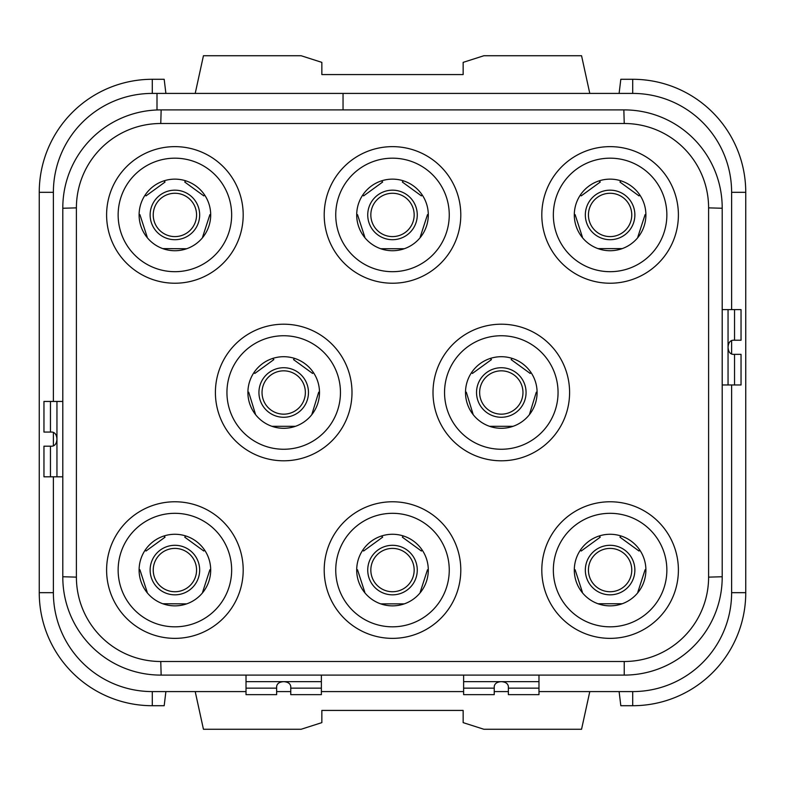 <?xml version="1.0" encoding="UTF-8"?>
<svg xmlns="http://www.w3.org/2000/svg" width="785" height="785" viewBox="0 0 785 785"><rect width="100%" height="100%" fill="white"/><g stroke="black" fill="none" stroke-linecap="round" stroke-linejoin="round"><path stroke-width="1.18" d="M39.25 592.675A113.04 113.04 0 0 0 152.29 705.715L152.29 691.585L246.019 691.585L152.29 691.585A98.91 98.91 0 0 1 53.38 592.675L39.25 592.675L39.25 192.325L53.38 192.325L53.38 401.449L53.38 192.325A98.91 98.91 0 0 1 152.29 93.415L632.71 93.415A98.91 98.91 0 0 1 731.62 192.325L731.62 309.604L731.62 192.325L745.75 192.325A113.04 113.04 0 0 0 632.71 79.285L620.817 79.285L619.11 93.415M731.62 340.474L731.62 354.094L731.62 340.474M745.75 592.675L731.62 592.675L731.62 384.964L731.62 592.675A98.91 98.91 0 0 1 632.71 691.585L538.981 691.585L632.71 691.585L632.71 705.715A113.04 113.04 0 0 0 745.75 592.675L745.75 192.325M508.366 691.585L494.236 691.585L508.366 691.585M463.621 691.585L321.379 691.585L463.621 691.585M290.764 691.585L276.634 691.585L290.764 691.585M53.38 592.675L53.38 476.809L53.38 592.675M53.38 445.939L53.38 432.319L53.38 445.939M538.981 681.655L501.301 681.655C505.589 681.939 507.944 683.568 508.366 686.522L508.366 694.646L538.981 694.646L538.981 675.1M463.621 681.655L501.301 681.655C497.013 681.939 494.658 683.568 494.236 686.522L494.236 694.646L463.621 694.646L463.621 675.1M623.849 675.1L624.232 675.1A97.968 97.968 0 0 0 722.2 577.132L722.2 207.868A97.968 97.968 0 0 0 624.232 109.9L160.768 109.9A97.968 97.968 0 0 0 62.8 207.868L62.8 577.132A97.968 97.968 0 0 0 160.768 675.1L624.232 675.1L624.232 661.5A84.368 84.368 0 0 0 708.6 577.132L708.6 207.868A84.368 84.368 0 0 0 624.232 123.5L160.768 123.5A84.368 84.368 0 0 0 76.4 207.868L76.4 577.132A84.368 84.368 0 0 0 160.768 661.5L624.232 661.5M160.768 661.5L161.151 675.1M62.8 576.749L76.4 577.132M76.4 207.868L62.8 208.251M161.151 109.9L160.768 123.5M624.232 123.5L623.849 109.9M722.2 208.251L708.6 207.868M708.6 577.132L722.2 576.749M283.699 324.205A68.295 68.295 0 0 1 351.994 392.5A68.295 68.295 0 0 1 283.699 460.795A68.295 68.295 0 0 1 215.404 392.5A68.295 68.295 0 0 1 283.699 324.205M501.301 324.205A68.295 68.295 0 0 1 569.596 392.5A68.295 68.295 0 0 1 501.301 460.795A68.295 68.295 0 0 1 433.006 392.5A68.295 68.295 0 0 1 501.301 324.205M174.898 501.772A68.295 68.295 0 0 1 243.193 570.067A68.295 68.295 0 0 1 174.898 638.362A68.295 68.295 0 0 1 106.603 570.067A68.295 68.295 0 0 1 174.898 501.772M174.898 146.638A68.295 68.295 0 0 1 243.193 214.933A68.295 68.295 0 0 1 174.898 283.228A68.295 68.295 0 0 1 106.603 214.933A68.295 68.295 0 0 1 174.898 146.638M392.5 501.772A68.295 68.295 0 0 1 460.795 570.067A68.295 68.295 0 0 1 392.5 638.362A68.295 68.295 0 0 1 324.205 570.067A68.295 68.295 0 0 1 392.5 501.772M392.5 146.638A68.295 68.295 0 0 1 460.795 214.933A68.295 68.295 0 0 1 392.5 283.228A68.295 68.295 0 0 1 324.205 214.933A68.295 68.295 0 0 1 392.5 146.638M610.102 501.772A68.295 68.295 0 0 1 678.397 570.067A68.295 68.295 0 0 1 610.102 638.362A68.295 68.295 0 0 1 541.807 570.067A68.295 68.295 0 0 1 610.102 501.772M610.102 146.638A68.295 68.295 0 0 1 678.397 214.933A68.295 68.295 0 0 1 610.102 283.228A68.295 68.295 0 0 1 541.807 214.933A68.295 68.295 0 0 1 610.102 146.638M283.699 335.745A56.755 56.755 0 0 0 226.944 392.5A56.755 56.755 0 0 0 283.699 449.255A56.755 56.755 0 0 0 340.454 392.5A56.755 56.755 0 0 0 283.699 335.745M283.699 356.704A35.796 35.796 0 0 1 319.495 392.5A35.796 35.796 0 0 1 283.699 428.296A35.796 35.796 0 0 1 247.903 392.5A35.796 35.796 0 0 1 283.699 356.704M501.301 335.745A56.755 56.755 0 0 0 444.546 392.5A56.755 56.755 0 0 0 501.301 449.255A56.755 56.755 0 0 0 558.057 392.5A56.755 56.755 0 0 0 501.301 335.745M501.301 356.704A35.796 35.796 0 0 1 537.097 392.5A35.796 35.796 0 0 1 501.301 428.296A35.796 35.796 0 0 1 465.505 392.5A35.796 35.796 0 0 1 501.301 356.704M174.898 513.312A56.755 56.755 0 0 0 118.142 570.067A56.755 56.755 0 0 0 174.898 626.822A56.755 56.755 0 0 0 231.654 570.067A56.755 56.755 0 0 0 174.898 513.312M174.898 534.271A35.796 35.796 0 0 1 210.694 570.067A35.796 35.796 0 0 1 174.898 605.863A35.796 35.796 0 0 1 139.102 570.067A35.796 35.796 0 0 1 174.898 534.271M174.898 158.177A56.755 56.755 0 0 0 118.142 214.933A56.755 56.755 0 0 0 174.898 271.688A56.755 56.755 0 0 0 231.654 214.933A56.755 56.755 0 0 0 174.898 158.177M174.898 179.137A35.796 35.796 0 0 1 210.694 214.933A35.796 35.796 0 0 1 174.898 250.729A35.796 35.796 0 0 1 139.102 214.933A35.796 35.796 0 0 1 174.898 179.137M392.5 513.312A56.755 56.755 0 0 0 335.745 570.067A56.755 56.755 0 0 0 392.5 626.822A56.755 56.755 0 0 0 449.255 570.067A56.755 56.755 0 0 0 392.5 513.312M392.5 534.271A35.796 35.796 0 0 1 428.296 570.067A35.796 35.796 0 0 1 392.5 605.863A35.796 35.796 0 0 1 356.704 570.067A35.796 35.796 0 0 1 392.5 534.271M392.5 158.177A56.755 56.755 0 0 0 335.745 214.933A56.755 56.755 0 0 0 392.5 271.688A56.755 56.755 0 0 0 449.255 214.933A56.755 56.755 0 0 0 392.5 158.177M392.5 179.137A35.796 35.796 0 0 1 428.296 214.933A35.796 35.796 0 0 1 392.5 250.729A35.796 35.796 0 0 1 356.704 214.933A35.796 35.796 0 0 1 392.5 179.137M610.102 513.312A56.755 56.755 0 0 0 553.346 570.067A56.755 56.755 0 0 0 610.102 626.822A56.755 56.755 0 0 0 666.857 570.067A56.755 56.755 0 0 0 610.102 513.312M610.102 534.271A35.796 35.796 0 0 1 645.898 570.067A35.796 35.796 0 0 1 610.102 605.863A35.796 35.796 0 0 1 574.306 570.067A35.796 35.796 0 0 1 610.102 534.271M610.102 158.177A56.755 56.755 0 0 0 553.346 214.933A56.755 56.755 0 0 0 610.102 271.688A56.755 56.755 0 0 0 666.857 214.933A56.755 56.755 0 0 0 610.102 158.177M610.102 179.137A35.796 35.796 0 0 1 645.898 214.933A35.796 35.796 0 0 1 610.102 250.729A35.796 35.796 0 0 1 574.306 214.933A35.796 35.796 0 0 1 610.102 179.137M262.033 392.5A21.666 21.666 0 0 1 283.699 370.834A21.666 21.666 0 0 1 305.365 392.5A21.666 21.666 0 0 1 283.699 414.166A21.666 21.666 0 0 1 262.033 392.5M165.89 691.585L164.183 705.715L152.29 705.715M157 109.969L157 93.415L152.29 93.415L152.29 79.285A113.04 113.04 0 0 0 39.25 192.325M195.21 93.415L203.443 55.735L301.126 55.735L321.85 62.368L321.85 74.575L463.15 74.575L463.15 62.368L483.874 55.735L581.557 55.735L589.79 93.415M165.89 93.415L164.183 79.285L152.29 79.285M195.21 691.585L203.443 729.265L301.126 729.265L321.85 722.632L321.85 710.425L463.15 710.425L463.15 722.632L483.874 729.265L581.557 729.265L589.79 691.585M619.11 691.585L620.817 705.715L632.71 705.715M343.045 93.415L343.045 109.9M153.232 570.067A21.666 21.666 0 0 0 174.898 591.733A21.666 21.666 0 0 0 196.564 570.067A21.666 21.666 0 0 0 174.898 548.401A21.666 21.666 0 0 0 153.232 570.067A21.666 21.666 0 0 1 174.898 548.401A21.666 21.666 0 0 1 196.564 570.067A21.666 21.666 0 0 1 174.898 591.733A21.666 21.666 0 0 1 153.232 570.067M588.436 570.067A21.666 21.666 0 0 0 610.102 591.733A21.666 21.666 0 0 0 631.768 570.067A21.666 21.666 0 0 0 610.102 548.401A21.666 21.666 0 0 0 588.436 570.067A21.666 21.666 0 0 1 610.102 548.401A21.666 21.666 0 0 1 631.768 570.067A21.666 21.666 0 0 1 610.102 591.733A21.666 21.666 0 0 1 588.436 570.067M153.232 214.933A21.666 21.666 0 0 0 174.898 236.599A21.666 21.666 0 0 0 196.564 214.933A21.666 21.666 0 0 0 174.898 193.267A21.666 21.666 0 0 0 153.232 214.933A21.666 21.666 0 0 1 174.898 193.267A21.666 21.666 0 0 1 196.564 214.933A21.666 21.666 0 0 1 174.898 236.599A21.666 21.666 0 0 1 153.232 214.933M56.952 476.809L56.952 439.129C56.667 443.417 55.038 445.772 52.085 446.194L43.96 446.194L43.96 476.809L62.8 476.809M56.952 401.449L56.952 439.129C56.667 434.841 55.038 432.486 52.085 432.064L43.96 432.064L43.96 401.449L62.8 401.449M588.436 214.933A21.666 21.666 0 0 0 610.102 236.599A21.666 21.666 0 0 0 631.768 214.933A21.666 21.666 0 0 0 610.102 193.267A21.666 21.666 0 0 0 588.436 214.933A21.666 21.666 0 0 1 610.102 193.267A21.666 21.666 0 0 1 631.768 214.933A21.666 21.666 0 0 1 610.102 236.599A21.666 21.666 0 0 1 588.436 214.933M370.834 570.067A21.666 21.666 0 0 0 392.5 591.733A21.666 21.666 0 0 0 414.166 570.067A21.666 21.666 0 0 1 392.5 591.733A21.666 21.666 0 0 1 370.834 570.067A21.666 21.666 0 0 1 392.5 548.401A21.666 21.666 0 0 1 414.166 570.067A21.666 21.666 0 0 0 392.5 548.401A21.666 21.666 0 0 0 370.834 570.067A21.666 21.666 0 0 0 392.5 591.733A21.666 21.666 0 0 0 414.166 570.067M479.635 392.5A21.666 21.666 0 0 0 501.301 414.166A21.666 21.666 0 0 0 522.967 392.5A21.666 21.666 0 0 0 501.301 370.834A21.666 21.666 0 0 0 479.635 392.5A21.666 21.666 0 0 1 501.301 370.834A21.666 21.666 0 0 1 522.967 392.5A21.666 21.666 0 0 1 501.301 414.166A21.666 21.666 0 0 1 479.635 392.5M370.834 214.933A21.666 21.666 0 0 0 392.5 236.599A21.666 21.666 0 0 0 414.166 214.933A21.666 21.666 0 0 1 392.5 236.599A21.666 21.666 0 0 1 370.834 214.933A21.666 21.666 0 0 1 392.5 193.267A21.666 21.666 0 0 1 414.166 214.933A21.666 21.666 0 0 0 392.5 193.267A21.666 21.666 0 0 0 370.834 214.933A21.666 21.666 0 0 0 392.5 236.599A21.666 21.666 0 0 0 414.166 214.933M722.2 384.964L741.04 384.964L741.04 354.349L734.544 354.349L734.544 384.964M722.2 309.604L741.04 309.604L741.04 340.219L732.915 340.219C729.962 340.641 728.333 342.996 728.048 347.284C728.333 351.572 729.962 353.927 732.915 354.349L734.544 354.349M246.019 688.151L276.634 688.151L276.634 694.646L246.019 694.646L246.019 675.1M321.379 681.655L283.699 681.655C287.987 681.939 290.342 683.568 290.764 686.522L290.764 694.646L321.379 694.646L321.379 675.1M246.019 681.655L283.699 681.655C279.411 681.939 277.056 683.568 276.634 686.522L276.634 688.151M639.706 549.942L639.01 551.021L619.954 537.176L620.866 535.929M621.072 535.988L620.454 536.489M637.822 592.165L645.093 569.763L645.898 570.028M582.382 592.165L575.111 569.763L574.306 570.028M599.132 535.988L600.25 537.176L581.194 551.021L580.458 550M599.75 536.489L599.338 535.929M529.375 414.706L536.292 392.196L537.097 392.461M489.526 426.304L513.076 426.304M465.505 392.461L466.31 392.196L473.227 414.706M490.331 358.421L491.449 359.608L472.393 373.454L471.657 372.433M490.949 358.922L490.537 358.362M530.905 372.375L530.209 373.454L511.153 359.608L512.065 358.362M512.271 358.421L511.653 358.922M163.928 535.988L165.046 537.176L145.99 551.021L145.254 550M164.546 536.489L164.134 535.929M204.502 549.942L203.806 551.021L184.75 537.176L185.662 535.929M185.868 535.988L185.25 536.489M202.618 592.165L209.889 569.763L210.694 570.028M163.123 603.743L186.673 603.871M147.178 592.165L139.907 569.763L139.102 570.028M247.903 392.461L248.708 392.196L255.625 414.706M272.729 358.421L273.847 359.608L254.791 373.454L254.055 372.433M273.347 358.922L272.935 358.362M313.303 372.375L312.607 373.454L293.551 359.608L294.463 358.362M294.669 358.421L294.051 358.922M311.773 414.706L318.69 392.196L319.495 392.461M271.924 426.304L295.474 426.304M202.618 237.031L209.889 214.629L210.694 214.894M163.123 248.609L186.673 248.737M147.178 237.031L139.907 214.629L139.102 214.894M163.928 180.854L165.046 182.042L145.99 195.887L145.254 194.866M164.546 181.355L164.134 180.795M204.502 194.808L203.806 195.887L184.75 182.042L185.662 180.795M185.868 180.854L185.25 181.355M637.822 237.031L645.093 214.629L645.898 214.894M582.382 237.031L575.111 214.629L574.306 214.894M599.132 180.854L600.25 182.042L581.194 195.887L580.458 194.866M599.75 181.355L599.338 180.795M639.706 194.808L639.01 195.887L619.954 182.042L620.866 180.795M621.072 180.854L620.454 181.355M381.53 180.854L382.648 182.042L363.592 195.887L362.896 194.808M382.148 181.355L381.736 180.795M422.104 194.808L421.408 195.887L402.352 182.042L403.264 180.795M403.47 180.854L402.852 181.355M420.22 237.031L427.491 214.629L428.296 214.894M380.725 248.737L404.275 248.737M364.78 237.031L357.509 214.629L356.704 214.894M364.78 592.165L357.509 569.763L356.704 570.028M381.53 535.988L382.648 537.176L363.592 551.021L362.896 549.942M382.148 536.489L381.736 535.929M422.104 549.942L421.408 551.021L402.352 537.176L403.264 535.929M403.47 535.988L402.852 536.489M420.22 592.165L427.491 569.763L428.296 570.028M380.725 603.871L404.275 603.871M258.932 392.5A24.767 24.767 0 0 0 283.699 417.267A24.767 24.767 0 0 0 308.466 392.5A24.767 24.767 0 0 0 283.699 367.733A24.767 24.767 0 0 0 258.932 392.5M632.71 93.415L632.71 79.285M150.131 570.067A24.767 24.767 0 0 0 174.898 594.834A24.767 24.767 0 0 0 199.665 570.067A24.767 24.767 0 0 0 174.898 545.3A24.767 24.767 0 0 0 150.131 570.067M585.335 570.067A24.767 24.767 0 0 0 610.102 594.834A24.767 24.767 0 0 0 634.869 570.067A24.767 24.767 0 0 0 610.102 545.3A24.767 24.767 0 0 0 585.335 570.067M150.131 214.933A24.767 24.767 0 0 0 174.898 239.7A24.767 24.767 0 0 0 199.665 214.933A24.767 24.767 0 0 0 174.898 190.166A24.767 24.767 0 0 0 150.131 214.933M50.456 446.194L50.456 476.809M50.456 401.449L50.456 432.064M585.335 214.933A24.767 24.767 0 0 0 610.102 239.7A24.767 24.767 0 0 0 634.869 214.933A24.767 24.767 0 0 0 610.102 190.166A24.767 24.767 0 0 0 585.335 214.933M367.733 570.067A24.767 24.767 0 0 0 392.5 594.834A24.767 24.767 0 0 0 417.267 570.067A24.767 24.767 0 0 0 392.5 545.3A24.767 24.767 0 0 0 367.733 570.067M476.534 392.5A24.767 24.767 0 0 0 501.301 417.267A24.767 24.767 0 0 0 526.068 392.5A24.767 24.767 0 0 0 501.301 367.733A24.767 24.767 0 0 0 476.534 392.5M367.733 214.933A24.767 24.767 0 0 0 392.5 239.7A24.767 24.767 0 0 0 417.267 214.933A24.767 24.767 0 0 0 392.5 190.166A24.767 24.767 0 0 0 367.733 214.933M728.048 309.604L728.048 384.964M734.544 309.604L734.544 340.219M290.764 688.151L321.379 688.151M508.366 688.151L538.981 688.151M463.621 688.151L494.236 688.151M598.327 603.743L621.877 603.743M598.327 248.609L621.877 248.609"/></g></svg>
